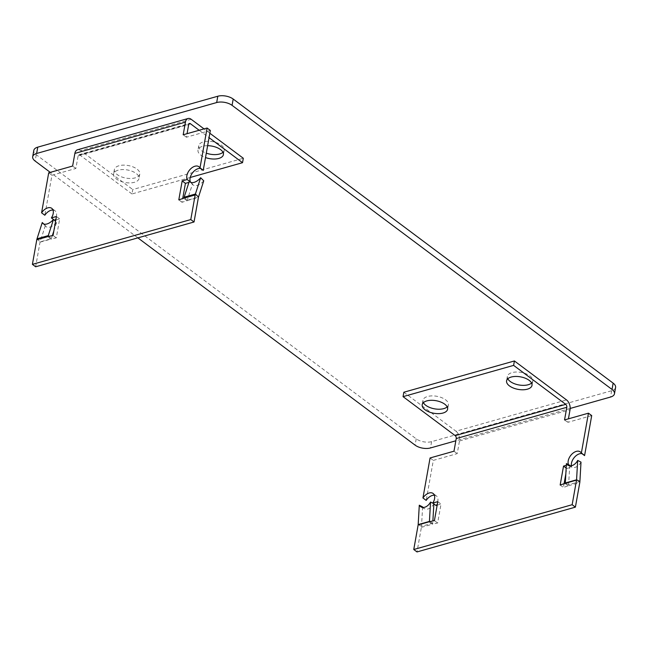 <?xml version="1.0" encoding="UTF-8"?>
<svg xmlns="http://www.w3.org/2000/svg" width="648" height="648" viewBox="0 0 648 648"><rect width="100%" height="100%" fill="white"/><g stroke="black" fill="none" stroke-linecap="round" stroke-linejoin="round"><path stroke-width="0.49" stroke-dasharray="3.24 2.43" d="M615.6 387.464A11.065 5.468 10.1 0 1 611.655 390.72L431.609 441.644A11.065 5.468 10.1 0 1 416.219 438.834L36.264 154.734A11.065 5.468 10.1 0 1 33.809 150.409M570.175 408.451L455.836 440.786M137.878 237.873L50.277 172.368M203.739 180.816A8.853 4.739 135.1 0 1 197.122 185.466A8.853 4.739 135.1 0 1 193.064 184.883A8.853 4.739 135.1 0 1 192.48 184L187.232 200.289A2.211 1.345 74.2 0 0 187.159 200.572L182.048 202.298L182.671 198.774M53.841 230.996L56.603 222.426L55.55 221.381M54.116 219.939L53.476 219.47M56.603 222.426A8.853 4.739 135.1 0 1 49.985 227.075A8.853 4.739 135.1 0 1 45.927 226.492A8.853 4.739 135.1 0 1 45.344 225.609L43.724 223.989M207.619 145.695A12.903 6.375 -169.9 0 0 202.589 146.302A12.903 6.375 -169.9 0 0 197.988 150.101A12.903 6.375 -169.9 0 0 205.505 157.561M222.985 152.272A12.903 6.375 -169.9 0 0 224.192 150.206A12.903 6.375 -169.9 0 0 217.428 143.03A12.903 6.375 -169.9 0 0 203.375 141.88A12.903 6.375 -169.9 0 0 198.774 145.679A12.903 6.375 -169.9 0 0 206.299 153.147M118.187 170.173A12.903 6.375 -169.9 0 0 113.586 173.972A12.903 6.375 -169.9 0 0 120.35 181.148A12.903 6.375 -169.9 0 0 134.403 182.299A12.903 6.375 -169.9 0 0 139.004 178.5A12.903 6.375 -169.9 0 0 132.241 171.323A12.903 6.375 -169.9 0 0 118.187 170.173M118.973 165.75A12.903 6.375 -169.9 0 0 114.38 169.549A12.903 6.375 -169.9 0 0 121.136 176.726A12.903 6.375 -169.9 0 0 135.189 177.876A12.903 6.375 -169.9 0 0 139.79 174.077A12.903 6.375 -169.9 0 0 133.026 166.901A12.903 6.375 -169.9 0 0 118.973 165.75M190.228 177.479L131.965 193.954L132.759 189.54L243.316 158.266M191.192 119.297L80.627 150.563L132.759 189.54M131.965 193.954L79.842 154.985A2.211 1.345 74.2 0 0 78.902 154.751A2.211 1.345 74.2 0 0 78.116 155.836L75.865 168.48L51.953 175.244L44.825 215.241M209.839 133.237L204.023 128.887M199.163 130.264L209.053 137.66M45.344 225.609L40.095 241.898A2.211 1.345 74.2 0 0 40.022 242.182L35.64 266.782M55.793 220.02L59.665 218.919L56.287 237.865L51.281 238.999A2.211 1.345 -105.8 0 1 51.346 238.715L52.342 235.637M190.86 182.38L192.48 184M210.341 130.442L186.43 137.206L187.053 133.691M200.58 168.48A8.853 5.492 126.8 0 1 202.144 169.144A8.853 5.492 126.8 0 1 203.213 170.448M188.933 182.363L190.423 181.942M53.006 210.041A8.853 5.492 126.8 0 1 55.007 210.754A8.853 5.492 126.8 0 1 54.651 220.344M186.43 137.206L183.182 134.784M75.865 168.48L72.617 166.05M51.224 239.29L47.984 236.868M187.11 200.864L183.862 198.442M51.953 175.244L48.705 172.814M190.399 181.91L189.338 181.116M182.048 202.298L178.799 199.868M56.287 237.865L53.047 235.435M59.665 218.919L56.417 216.497M80.627 150.563A7.379 4.495 74.2 0 0 77.501 149.777M433.86 503.877L433.868 503.731A8.853 6.107 117.1 0 1 428.028 508.964A8.853 6.107 117.1 0 1 424.464 508.704A8.853 6.107 117.1 0 1 422.99 507.473M581.005 462.121A8.853 6.107 117.1 0 1 575.165 467.346A8.853 6.107 117.1 0 1 571.593 467.095A8.853 6.107 117.1 0 1 570.127 465.863M447.177 406.887A12.903 6.375 -169.9 0 0 448.384 404.822A12.903 6.375 -169.9 0 0 441.628 397.645A12.903 6.375 -169.9 0 0 427.575 396.495A12.903 6.375 -169.9 0 0 422.974 400.294A12.903 6.375 -169.9 0 0 423.395 402.651M531.579 383.017A12.903 6.375 -169.9 0 0 532.786 380.951A12.903 6.375 -169.9 0 0 526.022 373.774A12.903 6.375 -169.9 0 0 511.969 372.624A12.903 6.375 -169.9 0 0 507.376 376.423A12.903 6.375 -169.9 0 0 507.789 378.78M403.842 392.234L455.973 431.212L566.53 399.938M569.746 465.305L568.644 484.688L579.895 481.505M433.868 503.731L433.22 503.399M422.609 506.914L421.508 526.298L432.759 523.114L432.88 521.016M455.973 431.212A7.379 4.495 74.2 0 1 459.481 440.988L457.229 453.624L433.318 460.388L426.19 500.394M591.705 415.595L567.794 422.358L568.418 418.835M565.842 473.793L566.781 468.504L571.795 467.087A8.853 5.492 126.8 0 1 571.398 465.75M581.945 453.632A8.853 5.492 126.8 0 1 583.508 454.289A8.853 5.492 126.8 0 1 584.577 455.601M565.315 482.987L568.644 484.688A7.379 4.495 74.2 0 1 568.523 485.716L563.412 487.45L564.035 483.926M418.179 524.596L421.508 526.298A7.379 4.495 -105.8 0 1 421.386 527.334L417.004 551.934M437.157 505.165L441.029 504.071L437.651 523.009L432.645 524.151A7.379 4.495 -105.8 0 0 432.759 523.114L430.167 521.786M434.371 495.194A8.853 5.492 126.8 0 1 436.371 495.906A8.853 5.492 126.8 0 1 436.015 505.489M568.523 464.673L566.328 465.296M453.981 451.202L457.229 453.624M564.546 419.936L567.794 422.358M565.226 483.586L568.474 486.016M429.349 522.021L432.589 524.443M430.07 457.966L433.318 460.388M571.795 467.087L570.159 465.863M570.086 465.807L568.677 464.754M434.411 520.587L437.651 523.009M437.789 501.649L441.029 504.071M560.164 485.02L563.412 487.45M566.166 468.05L566.781 468.504M36.264 154.734L35.138 161.052M611.655 390.72L610.538 397.038M431.609 441.644L430.483 447.954M416.219 438.834L415.093 445.144M79.842 154.985L188.787 124.173M37.017 238.812L40.095 241.898L51.346 238.715L49.175 236.536M184.154 197.195L187.232 200.289L198.482 197.105M78.116 155.836L188.681 124.57M187.159 200.572L198.418 197.389M40.022 242.182L51.281 238.999M459.481 440.988L570.046 409.714M568.523 485.716L579.782 482.533M421.386 527.334L432.645 524.151M198.774 145.679L197.988 150.101M114.38 169.549L113.586 173.972M139.79 174.077L139.004 178.5M224.192 150.206L223.398 154.629M45.927 226.492L42.849 223.406M193.064 184.883L189.986 181.796M202.144 169.144L198.896 166.714M55.007 210.754L51.759 208.332M78.902 154.751L189.467 123.476M421.135 507.003L424.464 508.704M568.272 465.385L571.593 467.095M448.384 404.822L447.598 409.236M532.786 380.951L532 385.374M507.376 376.423L506.582 380.846M422.974 400.294L422.188 404.708M433.123 493.476L436.371 495.906M580.26 451.867L583.508 454.289"/><path stroke-width="0.97" d="M50.277 172.368L35.138 161.052A11.065 5.468 10.1 0 1 32.684 156.727A11.065 5.468 10.1 0 1 36.628 153.471L216.683 102.546A11.065 5.468 10.1 0 1 232.073 105.357L612.028 389.448A11.065 5.468 10.1 0 1 614.474 393.781A11.065 5.468 10.1 0 1 610.538 397.038L570.175 408.451M32.684 156.727L33.809 150.409A11.065 5.468 10.1 0 1 37.754 147.153L217.801 96.236A11.065 5.468 10.1 0 1 233.191 99.039L613.146 383.138A11.065 5.468 10.1 0 1 615.6 387.464L614.474 393.781M455.836 440.786L430.483 447.954A11.065 5.468 10.1 0 1 415.093 445.144L137.878 237.873M200.653 177.73L195.404 194.019L184.154 197.195L189.402 180.913A8.853 4.739 -44.9 0 0 189.986 181.796A8.853 4.739 -44.9 0 0 194.044 182.38A8.853 4.739 -44.9 0 0 200.653 177.73L203.739 180.816L198.482 197.105A2.211 1.345 74.2 0 0 198.418 197.389L194.036 221.989L35.64 266.782L32.4 264.36L190.787 219.567L194.036 221.989M55.55 221.381L54.116 219.939M43.724 223.989L42.266 222.523A8.853 4.739 -44.9 0 0 42.849 223.406A8.853 4.739 -44.9 0 0 46.907 223.989A8.853 4.739 -44.9 0 0 53.444 219.437M205.505 157.561A12.903 6.375 -169.9 0 0 218.805 158.428A12.903 6.375 -169.9 0 0 223.398 154.629A12.903 6.375 -169.9 0 0 207.619 145.695M206.299 153.147A12.903 6.375 -169.9 0 0 219.591 154.005A12.903 6.375 -169.9 0 0 222.985 152.272M209.839 133.237L243.316 158.266L242.53 162.689L190.228 177.479M204.023 128.887L191.192 119.297A7.379 4.495 -105.8 0 0 188.058 118.511A7.379 4.495 -105.8 0 0 185.433 122.14L183.182 134.784L207.093 128.021L199.973 168.026A8.853 5.492 -53.2 0 0 198.896 166.714A8.853 5.492 -53.2 0 0 190.091 169.436A8.853 5.492 -53.2 0 0 187.191 179.512L182.177 180.93L178.799 199.868L183.919 198.142A7.379 4.495 74.2 0 1 184.154 197.195M187.053 133.691L188.681 124.57A2.211 1.345 -105.8 0 1 189.467 123.476A2.211 1.345 -105.8 0 1 190.407 123.711L199.163 130.264M209.053 137.66L242.53 162.689M42.266 222.523L37.017 238.812A7.379 4.495 74.2 0 0 36.782 239.752L32.4 264.36M53.476 219.47L48.268 235.629L37.017 238.812M52.342 235.637L53.841 230.996M189.402 180.913L190.86 182.38M49.175 236.536L48.268 235.629A7.379 4.495 -105.8 0 0 48.033 236.577L53.047 235.435L56.417 216.497L51.403 217.914A8.853 5.492 -53.2 0 0 51.759 208.332A8.853 5.492 -53.2 0 0 41.577 212.819L48.705 172.814L72.617 166.05L74.868 153.414A7.379 4.495 74.2 0 1 77.501 149.777L188.058 118.511M198.482 197.105L195.404 194.019A7.379 4.495 74.2 0 0 195.169 194.959L190.787 219.567M207.093 128.021L210.341 130.442L203.213 170.448L199.973 168.026M190.399 181.91L190.431 181.942A8.853 5.492 126.8 0 1 192.48 172.894A8.853 5.492 126.8 0 1 200.58 168.48M182.671 198.774L185.417 183.36L188.933 182.363M51.403 217.914L54.651 220.344L55.793 220.02M41.577 212.819L44.825 215.241A8.853 5.492 126.8 0 1 53.006 210.041M189.338 181.116L187.191 179.512M185.417 183.36L182.177 180.93M422.99 507.473A8.853 6.107 117.1 0 1 422.609 506.914L419.288 505.213A8.853 6.107 -62.9 0 0 421.135 507.003A8.853 6.107 -62.9 0 0 424.707 507.254A8.853 6.107 -62.9 0 0 430.539 502.03L429.438 521.413A2.211 1.345 -105.8 0 1 429.397 521.721L434.411 520.587L437.789 501.649L432.767 503.067A8.853 5.492 -53.2 0 0 433.123 493.476A8.853 5.492 -53.2 0 0 422.942 497.972L426.19 500.394A8.853 5.492 126.8 0 1 434.371 495.194M566.328 465.296L563.541 466.082L560.164 485.02L565.283 483.295A2.211 1.345 74.2 0 0 565.315 482.987L566.425 463.595L569.746 465.305A8.853 6.107 117.1 0 0 570.127 465.863M566.425 463.595A8.853 6.107 -62.9 0 0 568.272 465.385A8.853 6.107 -62.9 0 0 571.844 465.645A8.853 6.107 -62.9 0 0 577.676 460.42L581.005 462.121L579.895 481.505A7.379 4.495 -105.8 0 1 579.782 482.533L575.4 507.141L417.004 551.934L413.764 549.512L572.152 504.711L575.4 507.141M443.005 413.035A12.903 6.375 -169.9 0 0 447.598 409.236A12.903 6.375 -169.9 0 0 440.834 402.06A12.903 6.375 -169.9 0 0 426.781 400.91A12.903 6.375 -169.9 0 0 422.188 404.708A12.903 6.375 -169.9 0 0 428.952 411.885A12.903 6.375 -169.9 0 0 443.005 413.035M423.395 402.651A12.903 6.375 -169.9 0 0 443.791 408.621A12.903 6.375 -169.9 0 0 447.177 406.887M527.399 389.173A12.903 6.375 -169.9 0 0 532 385.374A12.903 6.375 -169.9 0 0 525.236 378.197A12.903 6.375 -169.9 0 0 511.183 377.047A12.903 6.375 -169.9 0 0 506.582 380.846A12.903 6.375 -169.9 0 0 513.346 388.022A12.903 6.375 -169.9 0 0 527.399 389.173M507.789 378.78A12.903 6.375 -169.9 0 0 528.185 384.75A12.903 6.375 -169.9 0 0 531.579 383.017M403.842 392.234L403.056 396.649L513.621 365.383L514.407 360.96L403.842 392.234M568.418 418.835L570.046 409.714A7.379 4.495 -105.8 0 0 566.53 399.938L514.407 360.96M513.621 365.383L565.745 404.36A2.211 1.345 -105.8 0 1 566.798 407.292L564.546 419.936L588.457 413.173L581.337 453.179A8.853 5.492 -53.2 0 0 580.26 451.867A8.853 5.492 -53.2 0 0 571.455 454.588A8.853 5.492 -53.2 0 0 568.555 464.665L568.677 464.754M422.942 497.972L430.07 457.966L453.981 451.202L456.233 438.558A2.211 1.345 74.2 0 0 455.18 435.626L403.056 396.649M577.676 460.42L576.574 479.804A2.211 1.345 -105.8 0 1 576.534 480.111L572.152 504.711M433.22 503.399L430.539 502.03M432.88 521.016L433.86 503.877M419.288 505.213L418.179 524.596A2.211 1.345 -105.8 0 1 418.146 524.904L413.764 549.512M588.457 413.173L591.705 415.595L584.577 455.601L581.337 453.179M571.398 465.75A8.853 5.492 126.8 0 1 574.468 457.269A8.853 5.492 126.8 0 1 581.945 453.632M564.035 483.926L565.842 473.793M432.767 503.067L436.015 505.489L437.157 505.165M563.541 466.082L566.166 468.05M37.754 147.153L36.628 153.471M217.801 96.236L216.683 102.546M233.191 99.039L232.073 105.357M613.146 383.138L612.028 389.448M188.787 124.173L190.407 123.711M185.433 122.14L74.868 153.414M48.033 236.577L36.782 239.752M195.169 194.959L183.919 198.142M565.745 404.36L455.18 435.626M579.895 481.505L576.574 479.804L565.315 482.987M430.167 521.786L429.438 521.413L418.179 524.596M566.798 407.292L456.233 438.558M429.397 521.721L418.146 524.904M576.534 480.111L565.283 483.295"/></g></svg>
